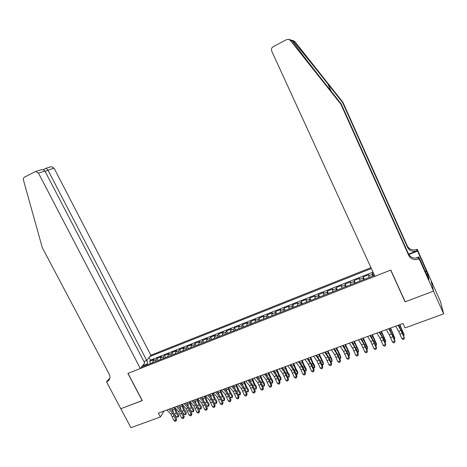 <?xml version="1.0" encoding="UTF-8"?>
<svg xmlns="http://www.w3.org/2000/svg" width="467" height="467" viewBox="0 0 467 467"><rect width="100%" height="100%" fill="white"/><g stroke="black" fill="none" stroke-linecap="round" stroke-linejoin="round"><path stroke-width="0.7" d="M370.944 267.655L150.853 355.218L54.079 168.173L47.943 170.099L45.2 171.535M430.942 280.194L440.486 301.6L443.65 313.859L433.499 291.139L405.07 301.828L390.669 270.113L127.999 373.372L142.301 400.622L120.83 408.695L130.918 427.708L160.374 416.984L164.092 411.024M373.361 272.926L372.386 273.306L373.501 275.734M369.047 277.491L368.714 274.759L363.221 276.931L364.336 279.342M359.835 281.116L359.578 278.367L354.132 280.521L355.247 282.92M350.705 284.712L350.519 281.945L345.125 284.076L346.234 286.469M341.646 288.273L341.54 285.495L336.187 287.608L337.302 289.984M332.667 291.811L332.632 289.009L327.326 291.104L328.441 293.474M323.765 295.313L323.8 292.5L318.541 294.578L319.65 296.93M314.933 298.787L315.044 295.955L309.825 298.016L310.94 300.363M306.183 302.237L306.358 299.388L301.186 301.431L302.295 303.766M297.497 305.651L297.748 302.791L292.611 304.817L293.725 307.14M288.892 309.043L288.781 307.292L289.207 306.165L284.111 308.173L285.226 310.485M280.352 312.405L280.27 310.648L280.731 309.51L275.682 311.501L276.797 313.801M271.882 315.739L271.829 313.982L272.331 312.826L267.322 314.805L268.432 317.093M263.481 319.043L263.458 317.286L263.995 316.118L259.027 318.08L260.142 320.356M255.151 322.323L255.157 320.56L255.729 319.387L250.802 321.331L251.911 323.596M246.891 325.575L246.92 323.806L247.528 322.621L242.642 324.553L243.751 326.812M238.695 328.803L238.748 327.028L239.396 325.838L234.545 327.752L235.654 329.994M230.564 332.002L230.645 330.227L231.323 329.025L226.513 330.922L227.627 333.158M222.502 335.178L222.607 333.397L223.319 332.183L218.544 334.068L219.659 336.293M214.499 338.324L214.633 336.544L215.38 335.324L210.646 337.192L211.755 339.404M206.566 341.447L206.723 339.667L207.5 338.435L202.801 340.291L203.91 342.492M198.691 344.547L198.872 342.76L199.683 341.523L195.025 343.362L196.134 345.557L198.679 344.448M190.88 347.623L191.085 345.831L191.925 344.582L187.302 346.409L188.411 348.586L190.869 347.518M183.134 350.67L183.362 348.884L184.232 347.623L179.643 349.433L180.747 351.593M175.446 353.7L175.697 351.908L176.596 350.641L172.049 352.439L173.14 354.576M167.816 356.7L168.091 354.908L169.025 353.63L164.507 355.416L165.598 357.535M160.245 359.678L160.543 357.885L161.506 356.601L157.023 358.37L158.109 360.471M443.65 313.859L405.029 327.922L403.003 323.485L158.36 413.126L160.374 416.984M141.495 367.062L374.476 275.355M371.341 268.525L149.784 356.566M372.759 276.032L372.386 273.306M373.005 272.15L150.514 360.121L149.598 361.3L150.678 363.39M152.738 362.637L153.053 360.839L154.046 359.543L149.598 361.3M155.733 361.458L156.042 359.66L157.023 358.37M163.269 358.493L163.555 356.695L164.507 355.416M170.858 355.504L171.126 353.706L172.049 352.439M178.511 352.492L178.756 350.699L179.643 349.433M186.228 349.456L186.444 347.664L187.302 346.409M193.998 346.391L194.196 344.605L195.025 343.362M201.832 343.309L202.007 341.529L202.801 340.291M209.73 340.204L209.881 338.417L210.646 337.192M217.692 337.069L217.815 335.288L218.544 334.068M225.719 333.911L225.818 332.13L226.513 330.922M233.809 330.724L233.879 328.949L234.545 327.752M241.964 327.513L242.011 325.744L242.642 324.553M250.189 324.279L250.207 322.51L250.802 321.331M258.479 321.016L258.467 319.253L259.027 318.08M266.832 317.723L266.797 315.966L267.322 314.805M275.261 314.408L275.197 312.651L275.682 311.501M283.755 311.063L283.667 309.312L284.111 308.173M292.324 307.689L292.202 305.943L292.611 304.817M300.964 304.291L301.186 301.431M309.674 300.859L309.825 298.016M318.459 297.403L318.541 294.578M327.314 293.918L327.326 291.104M336.252 290.398L336.187 287.608M345.259 286.855L345.125 284.076M354.348 283.276L354.132 280.521M363.513 279.669L363.221 276.931M147.765 364.593L147.397 363.881L143.527 365.404M150.514 360.121L149.113 357.418M147 360.098L147.397 363.881M144.396 365.918L143.03 365.112M405.012 301.332L405.07 301.828M398.071 325.295L400.995 330.502L404.259 337.822L402.484 332.913L398.474 325.149M395.695 326.164L398.637 331.36L401.9 338.674L404.259 337.822L404.107 339.153L403.161 339.491L401.9 338.674M404.399 337.407L404.107 339.153M399.863 324.635L404.165 334.857L399.6 324.734M403.43 335.125L404.165 334.857L403.692 335.744M289.003 39.467L293.387 40.734L295.027 41.779L342.901 102.25L342.62 102.53L327.892 83.932C313.836 66.145 297.59 46.128 293.258 41.277C291.484 39.958 291.163 39.864 292.289 41.003L292.827 41.761C296.586 47.114 311.944 66.997 325.931 84.626L341.214 103.925L408.497 253.943C410.656 257.673 413.931 258.905 418.315 257.632L418.619 259.127L419.168 258.911L433.551 291.116L405.216 301.775L390.815 270.06L374.913 276.312L271.73 51.131C271.07 49.222 271.578 47.722 273.248 46.618L286.51 39.66L288.67 39.368L290.404 40.471L340.904 104.234L408.718 255.408C410.902 259.167 414.2 260.405 418.619 259.127M342.901 102.25L407.271 245.94C409.343 249.518 412.472 250.691 416.669 249.46L417.189 249.255L430.872 279.926L433.551 291.116M341.214 103.925L340.904 104.234M408.59 254.147L416.943 250.832C412.717 252.069 409.559 250.884 407.475 247.282L342.62 102.53M425.221 271.397L426.424 270.936L426.529 271.38L425.408 271.817M427.708 276.966L429.01 279.651L427.714 274.036L426.529 271.38M427.795 276.931L418.765 256.938L419.168 258.911M417.189 249.255L417.562 251.071L408.806 254.544M426.424 270.936L417.562 251.071M415.595 258.193L418.765 256.938M427.714 274.036L426.587 274.468M143.947 361.551L146.714 360.454L47.943 170.099L46.099 168.248L51.463 166.596L54.079 168.173M146.714 360.454L150.853 355.218M142.19 400.668L127.888 373.419L140.339 368.521L38.457 173.088L35.714 171.436L24.611 177.057C23.543 177.723 23.163 178.75 23.467 180.139L42.328 247.749L109.225 374.184C110.615 377.424 109.961 379.864 107.264 381.51L106.523 381.819L120.79 408.713L142.266 400.558M106.523 381.819L108.916 379.046L109.71 378.731M140.339 368.521L144.7 363.005L44.943 171.045L38.457 173.088M109.056 379.438L109.5 379.262M50.623 166.842L51.463 166.596M109.547 379.151L106.925 381.656M40.104 170.076L41.417 169.684C43.162 169.527 44.342 169.976 44.943 171.045M388.614 328.756L391.591 333.917L394.854 341.208L395.024 340.782L393.121 336.304L389.064 328.593M386.267 329.62L389.256 334.769L392.513 342.048L394.854 341.208L394.708 342.527L393.774 342.86L392.513 342.048M395.024 340.782L394.708 342.527M379.245 332.195L382.275 337.308L385.526 344.558L385.724 344.126L383.839 339.667L379.735 332.014M376.916 333.047L379.957 338.149L383.209 345.393L385.526 344.558L385.392 345.872L384.469 346.205L383.209 345.393M385.724 344.126L385.392 345.872M369.957 335.598L373.034 340.665L376.279 347.886L376.507 347.442L374.633 343L370.489 335.399M367.646 336.444L370.734 341.5L373.979 348.715L376.279 347.886L376.157 349.188L375.24 349.514L373.979 348.715M376.507 347.442L376.157 349.188M360.746 338.972L363.875 343.992L367.109 351.184L367.371 350.735L365.509 346.304L361.324 338.762M358.452 339.813L361.592 344.821L364.832 352.001L367.109 351.184L367.004 352.474L366.093 352.801L364.832 352.001M367.371 350.735L367.004 352.474M368.276 277.795L365.141 279.027M390.61 328.027L394.878 338.213L390.313 328.138M394.06 338.511L394.878 338.213L394.317 339.124M359.117 281.397L356.006 282.623M381.434 331.389L385.433 340.18L385.672 341.535L381.113 331.512M384.767 341.862L385.672 341.535L385.03 342.474M350.034 284.975L346.952 286.189M372.339 334.722L376.332 343.473L376.536 344.833L371.983 334.851M375.556 345.189L376.536 344.833L375.818 345.802M341.027 288.518L337.968 289.721M363.314 338.026L367.307 346.736L367.482 348.102L362.935 338.166M366.426 348.481L367.482 348.102L367.255 348.89L366.683 349.094M351.61 342.317L354.786 347.296L358.02 354.453L358.306 353.992L356.461 349.579L352.235 342.089M349.339 343.152L352.532 348.119L355.761 355.264L358.02 354.453L357.92 355.737L357.016 356.058L355.761 355.264M358.306 353.992L357.92 355.737M332.095 292.033L329.066 293.229M354.371 341.307L358.352 349.976L358.504 351.342L353.963 341.459M357.372 351.75L358.504 351.342L358.294 352.118L357.623 352.363M342.556 345.633L345.784 350.571L349.007 357.693L349.322 357.226L347.483 352.83L343.216 345.393M340.309 346.461L343.543 351.388L346.765 358.498L349.007 357.693L348.919 358.965L348.02 359.286L346.765 358.498M349.322 357.226L348.919 358.965M323.24 295.518L320.239 296.703M345.498 344.558L349.479 353.186L349.602 354.558L345.06 344.716M348.388 354.996L349.602 354.558L349.404 355.323L348.645 355.597M333.578 348.925L336.853 353.817L340.069 360.909L340.414 360.431L338.587 356.052L334.279 348.668M331.348 349.742L334.629 354.628L337.845 361.709L340.069 360.909L339.994 362.17L339.1 362.491L337.845 361.709M340.414 360.431L339.994 362.17M314.46 298.973L311.483 300.147M336.701 347.781L340.677 356.368L340.77 357.745L336.234 347.95M339.486 358.207L340.77 357.745L340.595 358.504L339.737 358.814M324.682 352.188L327.992 357.039L331.202 364.097L331.576 363.612L329.766 359.246L325.417 351.914M322.463 352.999L325.791 357.839L329.002 364.89L331.202 364.097L331.138 365.352L330.257 365.667L329.002 364.89M331.576 363.612L331.138 365.352M305.751 302.406L302.797 303.568M327.974 350.98L331.944 359.526L332.014 360.903L327.484 351.161M330.659 361.394L332.014 360.903L331.85 361.656L330.887 361.948M315.85 355.422L319.212 360.232L322.417 367.255L322.814 366.764L321.016 362.415L316.632 355.136M313.655 356.222L317.029 361.026L320.228 368.043L322.417 367.255L322.358 368.504L321.483 368.819L320.228 368.043M322.814 366.764L322.358 368.504M297.117 305.803L294.187 306.959M319.323 354.149L323.287 362.661L323.327 364.038L318.803 354.336M321.903 364.558L323.327 364.038L323.187 364.78L322.102 365.042M307.099 358.627L310.502 363.396L313.696 370.389L314.128 369.887L312.335 365.562L307.916 358.329M304.922 359.427L308.337 364.184L311.53 371.172L313.696 370.389L313.655 371.627L312.785 371.942L311.53 371.172M314.128 369.887L313.655 371.627M288.553 309.172L285.646 310.322M310.736 357.296L312.744 362.31L314.7 365.766L314.717 367.15L312.756 363.688L310.193 357.494M313.217 367.692L314.717 367.15L314.589 367.885L313.392 368.113M308.214 358.749L308.057 358.277M298.419 361.808L301.863 366.537L305.056 373.501L305.506 372.993L303.731 368.679L301.629 364.733L299.271 361.493M296.259 362.596L299.715 367.319L302.902 374.271L305.056 373.501L305.021 374.727L304.157 375.036L302.902 374.271M305.506 372.993L305.021 374.727M280.06 312.516L277.176 313.655M302.225 360.413L304.215 365.41L306.183 368.842L306.171 370.232L304.204 366.793L301.659 360.623M304.607 370.798L306.171 370.232L306.06 370.956L304.753 371.16M299.82 362.246L299.534 361.4M289.809 364.961L293.299 369.648L296.481 376.583L296.959 376.063L295.191 371.767L293.083 367.844L290.702 364.634M287.672 365.749L291.169 370.424L294.35 377.348L296.481 376.583L296.457 377.803L295.605 378.112L294.35 377.348M296.959 376.063L296.457 377.803M271.636 315.832L268.776 316.959M293.778 363.507L295.757 368.486L297.736 371.901L297.695 373.291L295.716 369.876L293.188 363.723M296.06 373.886L297.695 373.291L297.602 374.009L296.189 374.184M291.478 365.679L291.081 364.493M281.274 368.089L284.806 372.736L287.976 379.642L288.483 379.116L286.726 374.832L284.613 370.932L282.202 367.751M279.149 368.866L282.693 373.507L285.862 380.401L287.976 379.642L287.964 380.85L287.117 381.154L285.862 380.401M288.483 379.116L287.964 380.85M263.277 319.124L260.446 320.239M285.407 366.577L287.368 371.539L289.353 374.931L289.295 376.326L287.298 372.929L284.788 366.799M287.59 376.945L289.295 376.326L289.213 377.032L287.69 377.19M283.189 369.053L282.698 367.57M272.804 371.195L276.376 375.801L279.546 382.671L280.072 382.14L278.332 377.873L276.207 373.997L273.767 370.839M270.702 371.966L274.281 376.565L277.445 383.43L279.546 382.671L279.54 383.88L278.7 384.178L277.445 383.43M280.072 382.14L279.54 383.88M254.994 322.388L252.18 323.491M277.094 369.619L279.044 374.563L281.041 377.937L280.953 379.338L278.951 375.958L276.458 369.852M279.19 379.975L280.953 379.338L280.889 380.039L279.266 380.167M274.952 372.368L274.386 370.611M264.41 374.271L268.017 378.842L271.181 385.684L271.73 385.141L270.002 380.891L267.871 377.032L265.408 373.904M262.32 375.036L265.939 379.595L269.097 386.431L271.181 385.684L271.181 386.874L270.352 387.178L269.097 386.431M271.73 385.141L271.181 386.874M246.774 325.622L243.978 326.719M268.858 372.643L270.784 377.569L272.792 380.92L272.635 383.016L270.913 383.127M270.854 382.987L272.687 382.321L270.673 378.965L268.192 372.882M266.78 375.643L266.137 373.635M272.635 383.016L272.792 380.92M256.079 377.318L259.728 381.854L262.88 388.667L263.458 388.118L261.736 383.886L259.605 380.045L257.113 376.945M254.007 378.077L257.667 382.601L260.82 389.408L262.88 388.667L262.898 389.852L262.069 390.149L260.82 389.408M263.458 388.118L262.898 389.852M238.619 328.832L235.847 329.918M260.679 375.637L262.594 380.547L264.614 383.88L264.445 385.97L262.623 386.057M262.588 385.97L264.48 385.287L262.454 381.948L259.996 375.888M258.671 378.883L257.953 376.636M264.445 385.97L264.614 383.88M247.819 380.348L251.509 384.843L254.649 391.626L255.251 391.072L253.54 386.851L251.404 383.033L248.888 379.957M245.765 381.101L249.46 385.584L252.606 392.362L254.649 391.626L254.673 392.805L253.855 393.097L252.606 392.362M255.251 391.072L254.673 392.805M230.529 332.014L227.779 333.094M252.571 378.609L254.468 383.5L256.5 386.816L256.319 388.9L254.404 388.97M254.387 388.929L256.342 388.223L254.311 384.901L251.859 378.865M250.621 382.076L249.839 379.607M256.319 388.9L256.5 386.816M239.624 383.349L243.348 387.808L246.488 394.562L247.113 394.002L245.414 389.799L243.266 385.999L240.721 382.946M237.586 384.096L241.322 388.544L244.457 395.292L246.488 394.562L246.518 395.73L245.706 396.022L244.457 395.292M247.113 394.002L246.518 395.73M222.502 335.172L219.782 336.246M244.521 381.557L246.407 386.431L248.444 389.723L248.257 391.807L246.226 391.813M246.261 391.866L248.269 391.136L246.226 387.838L243.792 381.825M242.63 385.24L241.783 382.561M248.257 391.807L248.444 389.723M231.498 386.326L235.257 390.751L238.392 397.475L239.034 396.903L237.347 392.718L235.199 388.941L232.63 385.911M229.472 387.067L233.243 391.48L236.372 398.199L238.392 397.475L238.427 398.637L237.621 398.929L236.372 398.199M239.034 396.903L238.427 398.637M214.493 338.26L211.843 339.369M236.541 384.481L238.409 389.344L240.458 392.613L240.266 394.691L239.466 394.977L237.989 394.311M238.263 394.749L240.26 394.031L238.205 390.751L235.788 384.755M234.708 388.363L233.798 385.485M240.266 394.691L240.458 392.613M223.43 389.285L227.231 393.669L230.354 400.365L231.025 399.787L229.35 395.613L227.19 391.86L224.598 388.859M221.428 390.015L225.234 394.393L228.357 401.083L230.354 400.365L230.406 401.521L229.606 401.807L228.357 401.083M231.025 399.787L230.406 401.521M206.554 341.348L203.962 342.469M228.62 387.382L230.476 392.227L232.531 395.479L232.333 397.551L230.33 397.61L229.834 396.822M230.33 397.61L232.309 396.897L230.249 393.64L227.849 387.663M226.839 391.451L225.87 388.386M232.333 397.551L232.531 395.479M215.433 392.216L219.268 396.565L222.385 403.231L223.074 402.647L221.411 398.491L219.245 394.755L216.63 391.778M213.442 392.945L217.283 397.283L220.401 403.943L222.385 403.231L222.444 404.375L221.65 404.661L220.401 403.943M223.074 402.647L222.444 404.375M220.763 390.26L222.607 395.088L224.668 398.322L224.458 400.388L223.675 400.674L222.461 400.452L221.749 399.338M222.461 400.452L224.423 399.746L222.356 396.501L219.969 390.552M219.035 394.51L218.007 391.27M224.458 400.388L224.668 398.322M207.5 395.123L211.364 399.437L214.476 406.074L215.188 405.484L213.536 401.346L211.364 397.627L208.726 394.673M205.527 395.847L209.403 400.149L212.508 406.78L214.476 406.074L214.546 407.212L213.758 407.498L212.508 406.78M215.188 405.484L214.546 407.212M212.964 393.121L214.797 397.931L216.869 401.147L216.647 403.208L215.871 403.488L214.657 403.272L213.74 401.853M214.657 403.272L216.6 402.572L214.522 399.343L212.152 393.418M211.288 397.54L210.208 394.13M216.647 403.208L216.869 401.147M199.625 398.007L203.53 402.285L206.63 408.894L207.366 408.298L205.719 404.171L203.548 400.476L200.886 397.545M197.669 398.725L201.581 402.992L204.68 409.594L206.63 408.894L206.706 410.026L205.924 410.306L204.68 409.594M207.366 408.298L206.706 410.026M183.122 350.571L180.706 351.628M205.229 395.952L207.044 400.75L209.128 403.943L208.901 405.998L208.13 406.278L206.91 406.068L205.801 404.369M206.91 406.068L208.842 405.374L206.753 402.169L204.394 396.261M203.606 400.534L202.468 396.968M208.901 405.998L209.128 403.943M191.814 400.867L195.749 405.111L198.849 411.696L199.602 411.094L197.967 406.979L195.79 403.301L193.105 400.394M189.876 401.579L193.817 405.811L196.911 412.39L198.849 411.696L198.93 412.816L198.16 413.097L196.911 412.39M199.602 411.094L198.93 412.816M175.434 353.595L173.076 354.628M197.553 398.765L199.356 403.546L201.446 406.722L201.213 408.777L200.448 409.051L199.222 408.841L197.932 406.885M199.222 408.841L201.137 408.152L199.041 404.965L196.7 399.081M195.982 403.517L194.786 399.781M201.213 408.777L201.446 406.722M184.068 403.704L188.038 407.913L191.126 414.468L191.902 413.861L190.279 409.763L188.096 406.103L185.387 403.225M182.142 404.41L186.117 408.613L189.205 415.163L191.126 414.468L191.219 415.589L190.448 415.863L189.205 415.163M191.902 413.861L191.219 415.589M167.805 356.601L165.505 357.611M189.976 401.684L191.727 406.319L193.823 409.483L193.583 411.526L192.824 411.801L191.593 411.596L190.116 409.384M191.593 411.596L193.496 410.907L191.388 407.744L189.065 401.877M188.429 406.488L187.162 402.572M193.583 411.526L193.823 409.483M176.38 406.523L180.379 410.697L183.461 417.229L184.261 416.611L182.644 412.53L180.455 408.888L177.729 406.027M174.471 407.224L178.476 411.392L181.558 417.912L183.461 417.229L183.56 418.339L182.801 418.613L181.558 417.912M184.261 416.611L183.56 418.339M160.239 359.578L157.986 360.571M182.509 404.801L184.156 409.074L186.257 412.215L186.012 414.258L185.259 414.527L184.027 414.328L182.352 411.847M184.027 414.328L185.913 413.645L183.8 410.499L181.488 404.656M180.951 409.46L179.602 405.344M186.012 414.258L186.257 412.215M168.756 409.32L172.784 413.458L175.861 419.961L176.678 419.343L175.072 415.274L172.878 411.649L170.128 408.812M166.853 410.014L170.893 414.147L173.969 420.639L175.861 419.961L175.966 421.065L175.213 421.333L173.969 420.639M176.678 419.343L175.966 421.065M152.727 362.538L150.532 363.501M175.096 407.878L176.643 411.806L178.756 414.929L178.499 416.967L176.514 417.043L174.629 414.264M176.514 417.043L178.388 416.366L176.263 413.231L173.963 407.405M173.543 412.443L172.095 408.094M178.499 416.967L178.756 414.929M368.661 275.781L372.351 274.322M153.053 360.839L156.042 359.66M160.543 357.885L163.555 356.695M168.091 354.908L171.126 353.706M175.697 351.908L178.756 350.699M183.362 348.884L186.444 347.664M191.085 345.831L194.196 344.605M198.872 342.76L202.007 341.529M206.723 339.667L209.881 338.417M214.633 336.544L217.815 335.288M222.607 333.397L225.818 332.13M230.645 330.227L233.879 328.949M238.748 327.028L242.011 325.744M246.92 323.806L250.207 322.51M255.157 320.56L258.467 319.253M263.458 317.286L266.797 315.966M271.829 313.982L275.197 312.651M280.27 310.648L283.667 309.312M288.781 307.292L292.202 305.943M297.362 303.906L300.812 302.546M306.013 300.497L309.493 299.125M314.735 297.053L318.249 295.669M323.532 293.585L327.075 292.184M332.405 290.083L335.977 288.676M341.354 286.551L344.955 285.133M350.378 282.99L354.009 281.56M359.479 279.4L363.139 277.958M400.995 330.502L398.637 331.36M402.338 333.31L399.986 334.162M401.801 331.366L402.338 331.173M399.425 326.847L400.301 326.526M327.892 83.932L331.196 91.269M408.497 253.943L408.718 255.408M407.475 247.282L407.271 245.94M295.027 41.779L293.258 41.277M292.289 41.003L290.404 40.471M416.943 250.832L416.669 249.46M391.591 333.917L389.256 334.769M392.945 336.707L390.61 337.553M382.275 337.308L379.957 338.149M383.635 340.081L381.317 340.922M373.034 340.665L370.734 341.5M374.4 343.426L372.1 344.255M363.875 343.992L361.592 344.821M365.241 346.742L362.964 347.565M392.443 334.763L393.033 334.547M390.033 330.28L391.002 329.924M383.162 338.131L383.81 337.898M380.722 333.677L381.79 333.292M373.956 341.47L374.668 341.214M371.493 337.051L372.654 336.631M364.832 344.786L365.597 344.506M362.339 340.396L363.589 339.941M354.786 347.296L352.532 348.119M356.163 350.028L353.904 350.845M355.784 348.067L356.607 347.769M353.268 343.718L354.605 343.227M345.784 350.571L343.543 351.388M347.162 353.286L344.926 354.097M346.818 351.324L347.687 351.009M344.267 347.004L345.697 346.479M336.853 353.817L334.629 354.628M338.236 356.514L336.018 357.319M337.921 354.552L338.849 354.219M335.347 350.262L336.865 349.707M327.992 357.039L325.791 357.839M329.387 359.718L327.186 360.518M329.101 357.757L330.076 357.401M326.497 353.496L328.103 352.912M319.212 360.232L317.029 361.026M320.607 362.894L318.424 363.688M320.35 360.933L321.384 360.559M317.723 356.706L319.41 356.087M310.502 363.396L308.337 364.184M311.903 366.046L309.738 366.834M311.676 364.079L312.756 363.688M309.026 359.882L310.794 359.24M301.863 366.537L299.715 367.319M303.27 369.175L301.122 369.952M303.071 367.202L304.204 366.793M300.398 363.04L302.248 362.363M293.299 369.648L291.169 370.424M294.712 372.275L292.581 373.045M294.537 370.302L295.716 369.876M291.84 366.163L293.766 365.457M284.806 372.736L282.693 373.507M286.218 375.345L284.105 376.11M286.073 373.372L287.298 372.929M283.352 369.269L285.36 368.533M276.376 375.801L274.281 376.565M277.795 378.393L275.699 379.151M277.678 376.42L278.951 375.958M274.94 372.339L277.019 371.58M268.017 378.842L265.939 379.595M269.441 381.422L267.363 382.169M269.348 379.443L270.673 378.965M266.686 375.357L268.741 374.604M259.728 381.854L257.667 382.601M261.158 384.417L259.097 385.164M261.088 382.444L262.454 381.948M258.496 378.352L260.539 377.605M251.509 384.843L249.46 385.584M252.939 387.394L250.89 388.135M252.898 385.415L254.311 384.901M250.37 381.317L252.396 380.582M243.348 387.808L241.322 388.544M244.784 390.348L242.758 391.077M244.766 388.369L246.226 387.838M242.309 384.265L244.317 383.53M235.257 390.751L233.243 391.48M236.693 393.272L234.685 394.002M236.705 391.293L238.205 390.751M234.311 387.19L236.302 386.46M227.231 393.669L225.234 394.393M228.672 396.179L226.676 396.903M228.707 394.195L230.249 393.64M226.378 390.091L228.357 389.367M219.268 396.565L217.283 397.283M220.71 399.057L218.731 399.775M220.768 397.078L222.356 396.501M218.503 392.963L220.471 392.251M211.364 399.437L209.403 400.149M212.818 401.918L210.85 402.63M212.894 399.939L214.522 399.343M210.693 395.818L212.643 395.105M203.53 402.285L201.581 402.992M204.984 404.755L203.034 405.461M205.083 402.77L206.753 402.169M202.947 398.649L204.879 397.948M195.749 405.111L193.817 405.811M197.208 407.568L195.276 408.269M197.337 405.584L199.041 404.965M195.259 401.462L197.173 400.762M188.038 407.913L186.117 408.613M189.497 410.359L187.576 411.053M189.643 408.374L191.388 407.744M187.629 404.247L189.532 403.552M180.379 410.697L178.476 411.392M181.844 413.132L179.941 413.82M182.013 411.147L183.8 410.499M180.058 407.014L181.943 406.325M172.784 413.458L170.893 414.147M174.249 415.881L172.358 416.564M174.442 413.896L176.263 413.231M172.545 409.763L174.419 409.08M109.074 379.414L107.264 381.51M35.714 171.436L41.417 169.684M46.011 168.243L43.139 169.743"/></g></svg>
